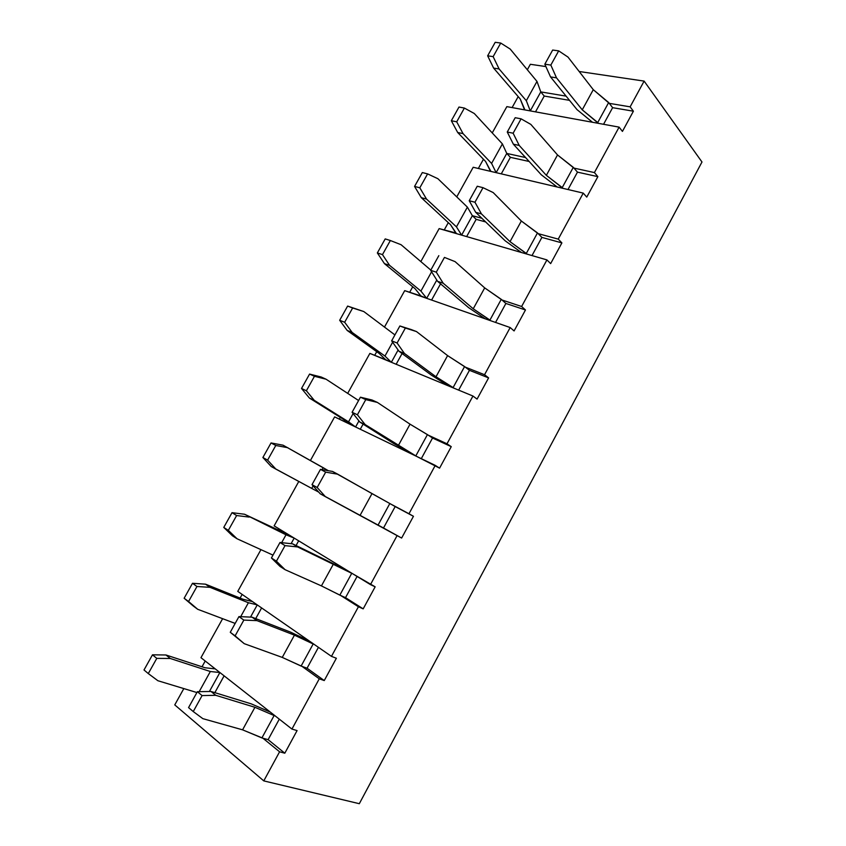 <?xml version="1.0" encoding="UTF-8"?>
<svg xmlns="http://www.w3.org/2000/svg" width="846" height="846" viewBox="0 0 846 846"><rect width="100%" height="100%" fill="white"/><g stroke="black" fill="none" stroke-linecap="round" stroke-linejoin="round"><path stroke-width="1.27" d="M530.357 64.285L545.903 66.58L530.357 64.285L527.322 69.742L530.357 64.285M579.172 71.498L644.123 81.1L701.99 161.998L644.123 81.1L579.172 71.498M524.256 109.145L524.932 109.927L506.849 106.628L492.245 132.928L506.849 106.628L530.273 110.9L526.307 100.706L499.108 68.96L493.144 56.629L487.645 55.825L495.206 42.3L500.737 43.051L493.144 56.629L500.737 43.051L510.201 49.068L536.988 81.417L526.307 100.706L536.988 81.417L540.774 91.907L530.273 110.9L524.932 109.927L520.216 98.971L493.63 68.103L487.645 55.825L495.206 42.3L500.737 43.051L510.201 49.068L536.988 81.417L540.774 91.907L566.111 96.137L540.774 91.907L544.232 96.053L569.517 100.346L544.232 96.053L540.774 91.907L530.273 110.9L526.307 100.706L499.108 68.96L493.63 68.103L520.216 98.971L524.256 109.145M609.3 103.36L608.665 102.535L597.741 122.533L598.397 123.347L592.496 122.268L577.025 109.62L550.545 76.923L544.835 64.19L552.66 50.051L544.835 64.19L550.831 65.068L558.688 50.866L552.66 50.051L558.688 50.866L567.983 57.073L593.279 89.687L582.249 109.832L556.509 77.853L550.831 65.068L558.688 50.866L567.983 57.073L593.279 89.687L608.665 102.535L597.741 122.533L582.249 109.832L593.279 89.687L609.3 103.36L630.133 106.839L644.123 81.1L630.133 106.839L633.4 111.196L622.434 131.405L619.103 127.133L598.397 123.347L582.249 109.832L556.509 77.853L550.545 76.923L577.025 109.62L592.496 122.268L530.273 110.9L619.103 127.133L594.41 172.573L619.103 127.133L622.434 131.405L633.4 111.196L612.62 107.675L609.3 103.36L630.133 106.839L633.4 111.196L612.62 107.675L609.3 103.36M603.558 124.288L612.62 107.675L603.558 124.288M490.204 170.691L490.913 171.431L473.189 167.265L456.755 196.875L473.189 167.265L496.147 172.658L491.589 163.426L463.037 133.626L456.703 121.813L451.33 120.735L458.987 107.04L464.391 108.066L456.703 121.813L464.391 108.066L474.268 113.491L502.397 143.905L491.589 163.426L502.397 143.905L506.765 153.433L496.147 172.658L490.913 171.431L485.583 161.47L457.686 132.494L451.33 120.735L458.987 107.04L464.391 108.066L474.268 113.491L502.397 143.905L506.765 153.433L525.546 157.536L506.765 153.433L510.392 157.335L529.141 161.48L510.392 157.335L506.765 153.433L496.147 172.658L491.589 163.426L463.037 133.626L457.686 132.494L485.583 161.47L490.204 170.691M573.969 168.111L573.292 167.339L562.241 187.579L562.928 188.341L557.154 186.987L541.292 174.784L513.374 144.201L507.262 132.029L515.193 117.71L507.262 132.029L513.131 133.213L521.094 118.831L515.193 117.71L521.094 118.831L530.833 124.394L557.525 154.945L546.357 175.344L519.211 145.438L513.131 133.213L521.094 118.831L530.833 124.394L557.525 154.945L573.292 167.339L562.241 187.579L546.357 175.344L557.525 154.945L573.969 168.111L594.41 172.573L597.868 176.645L586.764 197.097L583.243 193.11L562.928 188.341L546.357 175.344L519.211 145.438L513.374 144.201L541.292 174.784L557.154 186.987L496.147 172.658L583.243 193.11L558.244 239.111L583.243 193.11L586.764 197.097L597.868 176.645L577.469 172.14L573.969 168.111L594.41 172.573L597.868 176.645L577.469 172.14L573.969 168.111M567.994 189.536L577.469 172.14L567.994 189.536M455.751 232.957L439.148 228.6L420.832 261.583L439.148 228.6L461.62 235.125L456.459 226.876L426.532 199.085L419.817 187.801L414.561 186.427L422.323 172.563L427.6 173.885L419.817 187.801L427.6 173.885L437.89 178.707L467.394 207.133L456.459 226.876L467.394 207.133L472.364 215.688L461.62 235.125L456.502 233.644L450.537 224.708L421.297 197.668L414.561 186.427L422.323 172.563L427.6 173.885L437.89 178.707L467.394 207.133L472.364 215.688L481.871 218.279L472.364 215.688L476.171 219.336L485.657 221.938L476.171 219.336L472.364 215.688L461.62 235.125L456.459 226.876L426.532 199.085L421.297 197.668L450.537 224.708L455.751 232.957M538.204 233.655L537.496 232.925L526.307 253.43L527.037 254.128L521.369 252.489L505.115 240.75L475.727 212.346L469.223 200.735L477.25 186.236L469.223 200.735L474.955 202.236L483.013 187.675L477.25 186.236L483.013 187.675L493.197 192.571L521.337 221.007L510.022 241.66L481.437 213.879L474.955 202.236L483.013 187.675L493.197 192.571L521.337 221.007L537.496 232.925L526.307 253.43L510.022 241.66L521.337 221.007L538.204 233.655L558.244 239.111L561.892 242.897L550.651 263.603L546.939 259.912L527.037 254.128L510.022 241.66L481.437 213.879L475.727 212.346L505.115 240.75L521.369 252.489L461.62 235.125L546.939 259.912L521.622 306.495L546.939 259.912L550.651 263.603L561.892 242.897L541.895 237.398L538.204 233.655L558.244 239.111L561.892 242.897L541.895 237.398L538.204 233.655M531.997 255.577L541.895 237.398L531.997 255.577M420.906 295.941L404.705 290.643L384.475 327.085L404.705 290.643L426.691 298.331L420.917 291.098L389.572 265.348L382.477 254.614L377.348 252.943L385.205 238.91L390.355 240.518L382.477 254.614L390.355 240.518L401.078 244.716L430.815 270.107L401.078 244.716L390.355 240.518L385.205 238.91L377.348 252.943L384.454 263.645L377.348 252.943L382.477 254.614L389.572 265.348L384.454 263.645L415.069 288.698L384.454 263.645L389.572 265.348L420.917 291.098L431.597 271.799L420.917 291.098L426.691 298.331L420.906 295.941L415.069 288.698L420.906 295.941M436.79 280.058L426.691 298.331L436.79 280.058M502.006 299.992L501.266 299.336L489.94 320.084L490.691 320.729L485.149 318.794L468.494 307.542L437.604 281.348L430.677 270.339L438.82 255.651L430.677 270.339L436.282 272.169L444.446 257.406L455.085 261.626L484.695 287.894L473.242 308.79L443.177 283.209L436.282 272.169L444.446 257.406L455.085 261.626L484.695 287.894L501.266 299.336L489.94 320.084L473.242 308.79L484.695 287.894L502.006 299.992L521.622 306.495L525.472 309.974L514.093 330.934L510.18 327.55L490.691 320.729L473.242 308.79L443.177 283.209L437.604 281.348L468.494 307.542L485.149 318.794L426.691 298.331L510.18 327.55L484.547 374.715L510.18 327.55L514.093 330.934L525.472 309.974L505.887 303.46L502.006 299.992L521.622 306.495L525.472 309.974L505.887 303.46L502.006 299.992M495.555 322.432L505.887 303.46L495.555 322.432M385.639 359.677L369.871 353.395L347.685 393.379L369.871 353.395L391.349 362.278L384.951 356.071L352.148 332.436L344.66 322.263L339.669 320.285L347.621 306.072L363.801 311.55L394.923 334.921L363.801 311.55L347.621 306.072L352.645 307.986L344.66 322.263L352.645 307.986L363.801 311.55L347.621 306.072L339.669 320.285L347.167 330.426L339.669 320.285L344.66 322.263L352.148 332.436L347.167 330.426L379.188 353.459L347.167 330.426L352.148 332.436L384.951 356.071L392.618 342.228L384.951 356.071L391.349 362.278L385.639 359.677L379.188 353.459L385.639 359.677M398.117 350.022L391.349 362.278L398.117 350.022M465.363 367.164L464.57 366.551L453.107 387.563L453.9 388.155L448.486 385.913L431.418 375.159L398.984 351.249L391.645 340.843L399.883 325.964L411.008 329.485L399.883 325.964L391.645 340.843L397.102 343L405.371 328.047L399.883 325.964L416.486 331.569L447.597 355.606L436.007 376.777L404.42 353.438L397.102 343L405.371 328.047L416.486 331.569L411.008 329.485L416.486 331.569L447.597 355.606L464.57 366.551L453.107 387.563L436.007 376.777L447.597 355.606L465.363 367.164L484.547 374.715L488.597 377.887L477.07 399.111L472.956 396.034L453.9 388.155L436.007 376.777L404.42 353.438L398.984 351.249L431.418 375.159L448.486 385.913L391.349 362.278L472.956 396.034L446.995 443.79L472.956 396.034L477.07 399.111L488.597 377.887L469.445 370.326L465.363 367.164L484.547 374.715L488.597 377.887L469.445 370.326L465.363 367.164M458.648 390.112L469.445 370.326L458.648 390.112M349.969 424.153L334.635 416.888L310.429 460.478L334.635 416.888L355.584 426.987L314.268 400.348L306.379 390.757L301.514 388.462L309.573 374.08L321.173 376.999L326.059 379.209L358.598 400.528L326.059 379.209L321.173 376.999L309.573 374.08L314.458 376.301L306.379 390.757L314.458 376.301L326.059 379.209L314.458 376.301L309.573 374.08L301.514 388.462L309.414 398.043L301.514 388.462L306.379 390.757L314.268 400.348L309.414 398.043L342.863 418.982L309.414 398.043L314.268 400.348L348.541 421.837L353.12 413.567L348.541 421.837L355.584 426.987L349.969 424.153L342.863 418.982L349.969 424.153M358.947 420.906L355.584 426.987L358.947 420.906M428.256 435.161L427.431 434.611L415.82 455.888L416.655 456.417L393.876 443.621L359.857 422.059L352.095 412.277L360.438 397.197L372.039 400.01L360.438 397.197L352.095 412.277L357.403 414.773L365.779 399.619L360.438 397.197L365.779 399.619L377.379 402.421L410.035 424.174L398.297 445.609L365.155 424.576L357.403 414.773L365.779 399.619L377.379 402.421L372.039 400.01L377.379 402.421L410.035 424.174L427.431 434.611L415.82 455.888L398.297 445.609L410.035 424.174L428.256 435.161L446.995 443.79L451.256 446.656L439.582 468.145L416.655 456.417L365.155 424.576L359.857 422.059L411.368 453.868L355.584 426.987L435.267 465.385L408.978 513.755L435.267 465.385L439.582 468.145L451.256 446.656L432.539 438.027L428.256 435.161L446.995 443.79L451.256 446.656L432.539 438.027L428.256 435.161M421.297 458.648L432.539 438.027L421.297 458.648M262.884 457.506L271.037 442.944L283.093 445.197L323.172 467.679L322.083 469.646L323.172 467.679L328.354 470.725L283.093 445.197L271.037 442.944L275.785 445.482L267.6 460.118L262.884 457.506L271.037 442.944L275.785 445.482L287.852 447.714L275.785 445.482L267.6 460.118L262.884 457.506L271.196 466.506L262.884 457.506M313.105 485.858L311.698 488.396L275.902 469.128L267.6 460.118L275.902 469.128L271.196 466.506L311.698 488.396L313.105 485.858M318.709 492.097L311.698 488.396L318.709 492.097M390.683 504.015L389.826 503.529L378.067 525.07L383.502 527.989L395.177 506.564L390.683 504.015L408.978 513.755L413.451 516.293L401.628 538.056L378.945 525.535L401.628 538.056L383.502 527.989L395.177 506.564L413.451 516.293L390.683 504.015L413.451 516.293L401.628 538.056L325.372 496.655L317.176 487.497L325.668 472.142L320.475 469.371L332.563 471.444L320.475 469.371L312.015 484.642L320.475 469.371L325.668 472.142L337.766 474.204L371.997 493.609L360.1 515.32L371.997 493.609L389.826 503.529L378.067 525.07L320.222 493.789L312.015 484.642L317.176 487.497L325.668 472.142L337.766 474.204L332.563 471.444L390.683 504.015M289.618 535.307L294.186 538.098L291.098 543.671L294.186 538.098L352.645 573.736L351.735 573.313L339.838 595.119L345.517 597.657L357.086 576.443L345.517 597.657L363.188 608.856L358.429 606.751L340.748 595.531L345.517 597.657L363.188 608.856L358.429 606.751L340.748 595.531L321.427 585.908L285.07 569.675L276.42 561.184L285.028 545.628L279.984 542.498L292.579 543.83L347.579 570.648L370.463 584.607L397.091 535.624L370.463 584.607L375.148 586.817L363.188 608.856L375.148 586.817L352.645 573.736L351.735 573.313L339.838 595.119L321.427 585.908L333.472 563.933L321.427 585.908L285.07 569.675L280.068 566.46L271.418 557.979L279.984 542.498L271.418 557.979L276.42 561.184L285.028 545.628L297.623 546.939L351.735 573.313L297.623 546.939L292.579 543.83L347.579 570.648L294.186 538.098L286.011 534.799L281.655 542.677L286.011 534.799L294.186 538.098L274.136 525.874L289.618 535.307M280.491 531.542L288.698 534.873L244.536 514.241L280.491 531.542M223.756 527.428L232.016 512.676L244.536 514.241L286.011 534.799L244.536 514.241L232.016 512.676L236.626 515.542L228.335 530.368L223.756 527.428L232.016 512.676L236.626 515.542L249.158 517.086L236.626 515.542L228.335 530.368L223.756 527.428L232.491 535.825L223.756 527.428M272.994 555.124L237.06 538.775L228.335 530.368L237.06 538.775L232.491 535.825L237.06 538.775L272.994 555.124M252.817 601.823L257.258 604.901L250.522 617.094L257.258 604.901L314.12 644.345L313.168 643.975L301.113 666.066L307.066 668.213L318.434 647.338L307.066 668.213L324.251 680.565L319.27 678.809L302.075 666.415L307.066 668.213L324.251 680.565L319.27 678.809L302.075 666.415L282.257 657.405L244.23 643.669L235.114 635.864L243.838 620.097L238.953 616.597L252.055 617.168L290.516 632.11L309.192 640.93L331.463 656.369L358.429 606.751L331.463 656.369L336.37 658.241L324.251 680.565L336.37 658.241L331.463 656.369L314.12 644.345L313.168 643.975L301.113 666.066L282.257 657.405L294.45 635.145L282.257 657.405L244.23 643.669L230.271 632.29L238.953 616.597L230.271 632.29L235.114 635.864L243.838 620.097L256.951 620.626L294.45 635.145L313.168 643.975L294.45 635.145L256.951 620.626L252.055 617.168L290.516 632.11L309.192 640.93L257.258 604.901L248.407 602.733L240.687 616.671L248.407 602.733L257.258 604.901L237.768 591.386L252.817 601.823M242.971 599.232L251.865 601.443L242.971 599.232L205.504 584.174L242.971 599.232M184.142 598.249L192.497 583.296L205.504 584.174L209.967 587.336L248.407 602.733L209.967 587.336L205.504 584.174L192.497 583.296L196.959 586.5L188.563 601.517L184.142 598.249L192.497 583.296L196.959 586.5L209.967 587.336L196.959 586.5L188.563 601.517L184.142 598.249L193.3 606.022L184.142 598.249M235.177 623.417L197.721 609.3L188.563 601.517L197.721 609.3L193.3 606.022L197.721 609.3L235.177 623.417M263.783 780.89L174.762 704.898L263.783 780.89L279.592 751.798L262.905 738.209L268.119 739.658L279.296 719.142L268.119 739.658L284.806 753.204L279.592 751.798L262.905 738.209L268.119 739.658L284.806 753.204L279.592 751.798L263.783 780.89L359.317 803.7L263.783 780.89M215.571 669.144L219.886 672.528L209.406 691.499L219.886 672.528L275.098 715.853L274.115 715.547L261.9 737.923L262.905 738.209L242.58 729.834L202.85 718.656L193.248 711.56L202.088 695.581L197.372 691.7L211.003 691.468L251.188 703.84L270.318 712.099L291.944 729.072L319.27 678.809L291.944 729.072L297.083 730.584L284.806 753.204L297.083 730.584L291.944 729.072L275.098 715.853L274.115 715.547L261.9 737.923L242.58 729.834L254.932 707.288L242.58 729.834L202.85 718.656L193.248 711.56L202.088 695.581L215.741 695.306L254.932 707.288L274.115 715.547L254.932 707.288L215.741 695.306L211.003 691.468L251.188 703.84L270.318 712.099L219.886 672.528L210.337 671.513L199.18 691.668L210.337 671.513L219.886 672.528L200.967 657.68L215.571 669.144M204.996 667.748L214.588 668.816L204.996 667.748L165.964 654.984L204.996 667.748M144.01 669.969L152.481 654.825L165.964 654.984L170.289 658.484L210.337 671.513L170.289 658.484L165.964 654.984L152.481 654.825L156.785 658.368L148.283 673.575L144.01 669.969L152.481 654.825L156.785 658.368L170.289 658.484L156.785 658.368L148.283 673.575L144.01 669.969M196.896 692.546L157.885 680.723L148.283 673.575L157.885 680.723L196.896 692.546M188.563 707.605L197.372 691.7L188.563 707.605L193.248 711.56L188.563 707.605M214.842 692.652L224.116 675.848L214.842 692.652M255.735 618.585L261.615 607.925L255.735 618.585M296.089 545.49L298.67 540.827L296.089 545.49M360.269 429.239L363.103 424.11L360.269 429.239M396.15 364.266L402.072 353.533L396.15 364.266M431.597 300.055L440.544 283.854L431.597 300.055M466.643 236.584L476.171 219.336L466.643 236.584M501.276 173.864L510.392 157.335L501.276 173.864M535.507 111.862L544.232 96.053L535.507 111.862M298.797 481.448L274.136 525.874L298.797 481.448M260.938 549.646L237.768 591.386L260.938 549.646M222.625 618.68L200.967 657.68L222.625 618.68M183.825 688.581L174.762 704.898L183.825 688.581M202.014 666.775L205.208 661.012L202.014 666.775M240.105 598.08L242.136 594.421L240.105 598.08M277.742 530.22L278.63 528.613L277.742 530.22M339.331 419.151L340.304 417.385L339.331 419.151M374.683 355.383L376.734 351.693L374.683 355.383M409.633 292.367L412.732 286.783L409.633 292.367M444.182 230.059L448.295 222.646L444.182 230.059M478.339 168.47L483.447 159.26L478.339 168.47M512.105 107.579L518.186 96.613L512.105 107.579M359.317 803.7L701.99 161.998L359.317 803.7M556.509 77.853L550.545 76.923L544.835 64.19L550.831 65.068L556.509 77.853M519.211 145.438L513.374 144.201L507.262 132.029L513.131 133.213L519.211 145.438M481.437 213.879L475.727 212.346L469.223 200.735L474.955 202.236L481.437 213.879M443.177 283.209L437.604 281.348L430.677 270.339L436.282 272.169L443.177 283.209M404.42 353.438L398.984 351.249L391.645 340.843L397.102 343L404.42 353.438M365.155 424.576L359.857 422.059L352.095 412.277L357.403 414.773L365.155 424.576M325.372 496.655L320.222 493.789L312.015 484.642L317.176 487.497L325.372 496.655M285.07 569.675L280.068 566.46L271.418 557.979L276.42 561.184L285.07 569.675M244.23 643.669L230.271 632.29L244.23 643.669M499.108 68.96L493.144 56.629L487.645 55.825L493.63 68.103L499.108 68.96M463.037 133.626L456.703 121.813L451.33 120.735L457.686 132.494L463.037 133.626M426.532 199.085L419.817 187.801L414.561 186.427L421.297 197.668L426.532 199.085M202.088 695.581L215.741 695.306L211.003 691.468L197.372 691.7L202.088 695.581M243.838 620.097L256.951 620.626L252.055 617.168L238.953 616.597L243.838 620.097M285.028 545.628L297.623 546.939L292.579 543.83L279.984 542.498L285.028 545.628"/></g></svg>
